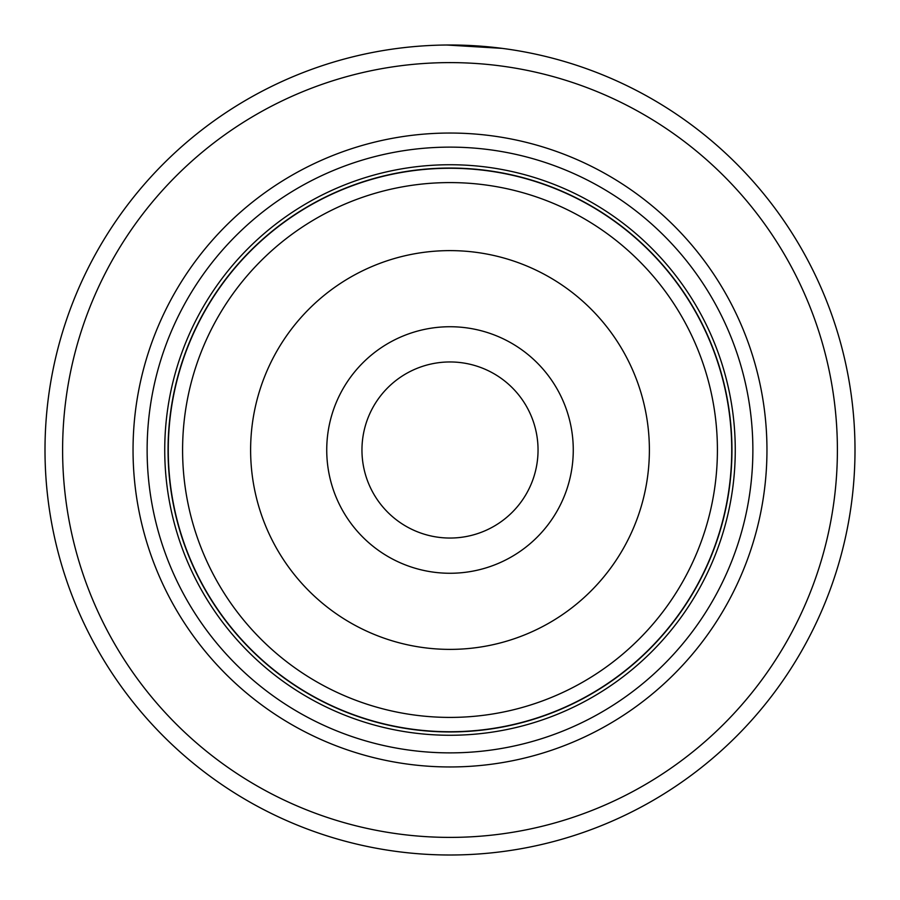 <?xml version="1.0" encoding="UTF-8"?>
<svg xmlns="http://www.w3.org/2000/svg" width="900" height="900" viewBox="0 0 900 900"><rect width="100%" height="100%" fill="white"/><g stroke="black" fill="none" stroke-linecap="round" stroke-linejoin="round"><path stroke-width="1.35" d="M168.266 450A281.734 281.734 0 0 1 450 168.266A281.734 281.734 0 0 1 731.734 450A281.734 281.734 0 0 1 450 731.734A281.734 281.734 0 0 1 168.266 450M573.266 450A123.266 123.266 0 0 1 450 573.266A123.266 123.266 0 0 1 326.734 450A123.266 123.266 0 0 1 450 326.734A123.266 123.266 0 0 1 573.266 450M361.957 450A88.043 88.043 0 0 0 450 538.043A88.043 88.043 0 0 0 538.043 450A88.043 88.043 0 0 0 450 361.957A88.043 88.043 0 0 0 361.957 450M731.947 450A281.947 281.947 0 0 0 450 168.053A281.947 281.947 0 0 0 168.053 450A281.947 281.947 0 0 0 450 731.947A281.947 281.947 0 0 0 731.947 450M401.4 47.925L406.024 47.396M502.189 48.375L446.692 45.011M766.957 450A316.957 316.957 0 0 1 450 766.957A316.957 316.957 0 0 1 133.043 450A316.957 316.957 0 0 1 450 133.043A316.957 316.957 0 0 1 766.957 450M752.873 450A302.873 302.873 0 0 1 450 752.873A302.873 302.873 0 0 1 147.127 450A302.873 302.873 0 0 1 450 147.127A302.873 302.873 0 0 1 752.873 450M837.394 450A387.394 387.394 0 0 0 450 62.606A387.394 387.394 0 0 0 62.606 450A387.394 387.394 0 0 0 450 837.394A387.394 387.394 0 0 0 837.394 450M45 450A405 405 0 0 1 450 45A405 405 0 0 1 855 450A405 405 0 0 1 450 855A405 405 0 0 1 45 450M485.899 46.598L491.985 47.182M428.681 45.562L429.705 45.506M182.588 450A267.412 267.412 0 0 1 450 182.588A267.412 267.412 0 0 1 717.413 450A267.412 267.412 0 0 1 450 717.413A267.412 267.412 0 0 1 182.588 450M649.384 450A199.384 199.384 0 0 0 450 250.616A199.384 199.384 0 0 0 250.616 450A199.384 199.384 0 0 0 450 649.384A199.384 199.384 0 0 0 649.384 450M735.266 450A285.266 285.266 0 0 1 450 735.266A285.266 285.266 0 0 1 164.734 450A285.266 285.266 0 0 1 450 164.734A285.266 285.266 0 0 1 735.266 450"/></g></svg>
